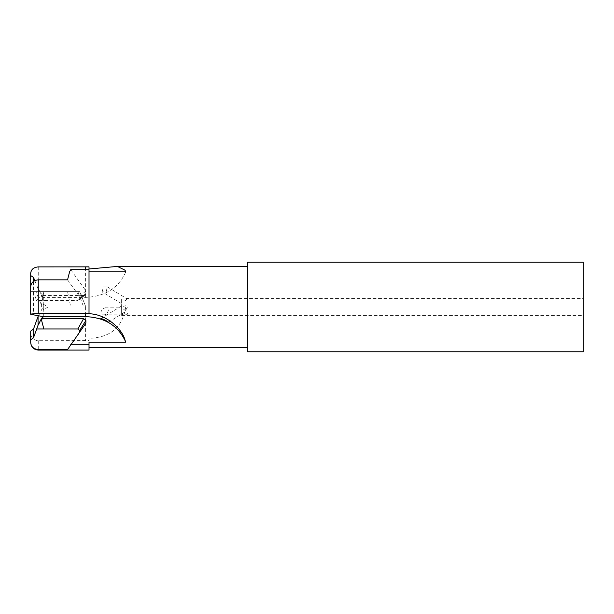 <?xml version="1.0" encoding="UTF-8"?>
<svg xmlns="http://www.w3.org/2000/svg" width="614" height="614" viewBox="0 0 614 614"><rect width="100%" height="100%" fill="white"/><g stroke="black" fill="none" stroke-linecap="round" stroke-linejoin="round"><path stroke-width="0.46" stroke-dasharray="3.07 2.3" d="M89.015 266.86L89.015 307L125.709 307L43.026 307L38.513 315.773M43.026 307L41.46 307L41.284 305.995C40.969 303.922 39.895 300.998 38.068 297.222L36.479 291.612L30.7 291.612L79.666 291.612L36.479 291.612M125.709 271.864L125.033 273.468C117.665 288.58 104.518 296.554 85.599 297.383L43.026 297.383L38.068 288.818L38.068 297.222M43.295 297.583L43.295 317.73L43.295 297.583M38.068 315.711L38.068 298.604L36.479 300.423L33.486 291.612L30.7 289.532L30.7 286.953M43.026 297.383L41.46 295.441L38.068 298.604M43.295 304.544L43.295 309.801L43.295 304.544M33.486 281.419L33.486 314.491M89.015 268.986L89.015 307L70.733 307L85.876 307L83.634 307L77.871 291.612M83.634 307L41.46 307M125.709 307L125.033 310.615C121.119 328.482 109.108 337.7 89.015 338.283L89.015 340.632L38.252 340.716C33.601 340.248 31.084 337.884 30.7 333.632L30.7 339.88L33.486 337.777M30.7 331.107L30.7 333.632M67.563 349.55L79.666 332.65L79.666 331.836M70.733 269.684L85.876 290.836L85.876 293.5L85.192 294.897L83.634 295.441L77.871 300.423L36.479 300.423M83.634 295.441L41.46 295.441M89.015 313.731L89.015 269.684M38.068 288.818L34.821 280.606M85.876 307L79.666 291.612L85.876 307M67.563 291.612L70.733 307M247.542 266.43L247.542 347.57M89.015 338.283L89.015 342.136M89.015 347.57L89.015 342.604M125.033 307L125.033 310.615M106.13 307.829C102.477 307.284 98.102 314.322 103.451 314.821C107.166 315.404 110.781 308.389 106.13 307.829L121.633 307.829L121.633 314.399L125.862 314.821C130.061 314.537 124.911 309.326 121.633 308.366L121.633 307.829M89.015 340.632L89.015 344.815M85.876 323.164L79.666 332.65M67.563 279.838L79.666 296.739L79.666 298.872L79.122 299.985L77.871 300.423M85.876 293.5L79.666 298.872M85.876 290.836L79.666 296.739M125.033 273.468L125.033 271.864M102.116 291.888L103.451 286.861L107.327 286.868L106.13 291.98L102.116 291.888L121.633 303.723L121.633 299.862L125.862 300.453L127.09 298.849L121.633 299.148L121.633 301.382M30.7 273.307L30.7 291.612M30.7 314.299L30.7 289.532M247.542 262.232L247.542 351.768M103.451 314.821L125.862 314.821M108.379 322.166L124.435 312.426L127.512 307L125.862 305.726L121.633 306.739L121.633 305.949L100.857 318.551M121.633 299.148L121.633 314.399M124.435 312.426L121.633 313.493M583.3 262.232L583.3 346.288M121.633 308.366L121.633 299.862M583.3 307L583.3 315.396L583.3 307M41.284 305.995L43.847 291.612M85.599 307L85.599 340.716M41.284 295.764L43.847 300.423M85.599 297.383L85.599 269.684M38.252 266.906L38.252 291.612M38.252 340.716L38.252 350.087M43.295 317.73L38.575 324.461M43.295 296.27L38.513 289.447M43.295 304.199L48.138 307L43.295 309.801M79.122 299.985L85.192 294.897M107.327 286.868L127.09 298.849M121.633 315.396L583.3 315.396M125.924 298.604L583.3 298.604"/><path stroke-width="0.92" d="M38.513 315.773L38.068 316.471L38.068 325.167L33.486 337.777L30.7 339.857L30.7 342.435C30.999 346.641 33.517 349.013 38.252 349.55L67.563 349.55L85.876 323.164L85.876 320.5L83.634 318.559L77.871 328.966L36.479 328.966M83.634 318.559L41.46 318.559L38.068 325.167M38.252 349.55L38.252 350.087L89.015 350.087L89.015 342.136L125.709 342.136L125.033 340.532C117.665 325.42 104.518 317.446 85.599 316.617L43.026 316.617L30.7 314.299L30.7 286.953C30.999 282.747 33.517 280.375 38.252 279.838L67.563 279.838L69.597 271.772L70.733 269.684L89.015 269.684L89.015 313.508L38.252 313.378L30.7 314.061M43.026 316.617L41.46 318.559M34.821 280.606L33.486 277.398L33.486 281.419M38.068 316.471L33.486 329.104L30.7 331.107L30.7 339.857M33.486 329.104L33.486 337.777M79.666 331.836L79.666 330.516L77.871 328.966M85.876 320.5L79.666 330.516M89.015 344.316L70.733 344.316M125.033 271.864L125.033 270.198L125.709 271.864L89.015 271.864M125.033 270.198L117.389 266.43L89.015 268.986L89.015 266.86L38.252 266.906C33.601 267.328 31.084 269.462 30.7 273.307L30.7 291.612M33.486 277.398L30.7 275.586M30.7 339.88L30.7 342.435M125.709 342.136L125.033 340.187C122.716 330.132 107.519 314.238 89.015 313.731L89.015 313.508M247.542 342.604L247.542 266.43L117.389 266.43M100.857 318.551L103.451 319.318C108.525 321.897 109.422 322.527 106.13 321.191L108.379 322.166M103.451 319.318C98.102 317.43 102.477 319.495 106.13 321.191M247.542 346.288L247.542 262.232L583.3 262.232L583.3 351.768L247.542 351.768L247.542 346.288M41.284 319.242L43.847 328.966M85.599 269.684L85.599 266.906M85.599 316.617L85.599 313.378M38.252 313.378L38.252 279.838M247.542 347.57L89.015 347.57M38.252 350.087C33.663 349.642 31.145 347.125 30.7 342.535"/></g></svg>
